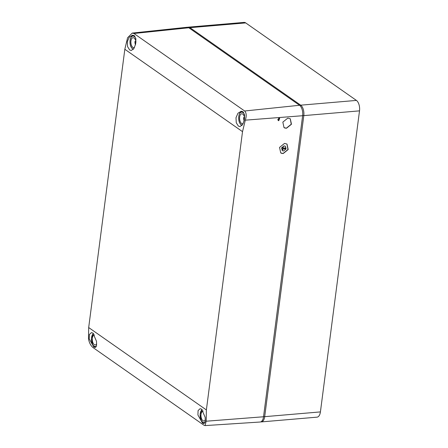 <?xml version="1.0" encoding="UTF-8"?>
<svg xmlns="http://www.w3.org/2000/svg" width="448" height="448" viewBox="0 0 448 448"><rect width="100%" height="100%" fill="white"/><g stroke="black" fill="none" stroke-linecap="round" stroke-linejoin="round"><path stroke-width="0.67" d="M320.891 408.206A8.131 4.15 85.1 0 1 320.639 410.144M359.498 110.947A8.131 4.15 85.1 0 1 359.246 112.89M187.729 27.294A8.131 4.15 85.1 0 1 188.306 27.16L244.026 22.4A8.131 4.15 85.1 0 1 245.7 22.91L356.423 100.414A8.131 4.15 85.1 0 1 359.514 110.858L320.415 411.908A8.131 4.15 85.1 0 1 317.027 417.155L261.307 421.915A8.131 4.15 85.1 0 1 260.719 421.887M188.306 27.16A8.131 4.15 85.1 0 1 189.98 27.675L300.703 105.179A8.131 4.15 85.1 0 1 303.794 115.618L264.69 416.668A8.131 4.15 85.1 0 1 261.307 421.915M242.519 131.65L245.297 120.165C246.697 115.982 246.473 112.93 244.642 110.998L133.924 33.494L132.227 33.079L127.585 37.766L124.83 49.269L88.687 327.55L88.486 338.817C89.225 342.815 90.77 345.755 93.122 347.642L203.84 425.146L205.066 425.6L206.198 421.215L206.377 409.931L242.519 131.65L124.83 49.269M244.642 110.998L299.538 105.274A8.131 4.15 85.1 0 1 302.63 115.718L263.53 416.769A8.131 4.15 85.1 0 1 260.103 422.022L205.083 425.6M283.209 153.535L288.187 149.548L287 144.054L284.525 143.416L279.546 147.409L280.734 152.897L283.209 153.535M286.496 128.24L291.469 124.253L290.287 118.759L287.806 118.121L282.834 122.108L284.015 127.602L286.496 128.24M278.768 120.697L279.709 118.334L279.093 118.171L278.152 120.534L278.768 120.697M242.939 111.714L244.608 115.002L244.35 120.042L242.592 124.583L239.999 126.56L238.386 126.09L236.275 122.763L235.995 117.706L237.972 113.204L241.209 111.255L242.939 111.714M134.254 35.638L135.923 38.92L135.666 43.966L133.907 48.507L131.32 50.484L129.702 50.014L127.596 46.687L127.31 41.63L129.287 37.128L132.53 35.179L134.254 35.638M201.617 409.175L205.195 417.418L205.206 421.758L203.879 423.573L202.496 423.086L197.921 414.994L198.083 410.586L200.099 408.699L201.617 409.175M92.938 333.099L96.516 341.342L96.522 345.677L95.2 347.497L93.817 347.01L89.242 338.918L89.398 334.51L91.42 332.623L92.938 333.099M299.538 105.274L188.821 27.77A8.131 4.15 85.1 0 0 187.102 27.266L132.261 33.074M280.7 152.874A5.421 4.284 125 0 0 283.086 153.451L287.974 149.531L286.933 144.015M283.987 127.579A5.421 4.284 125 0 0 286.373 128.15L291.262 124.23L290.22 118.714M278.863 118.216L277.749 119.739M282.246 150.651L281.613 147.851L284.071 145.863L285.365 146.222M284.194 145.947L281.702 147.952L282.296 150.69L283.539 151.01L286.026 149.005L285.432 146.266L284.194 145.947M282.929 148.988L285.858 148.764L285.975 147.879L283.041 148.103L283.147 147.28L281.814 148.635L282.822 149.811L282.811 148.91L285.718 148.663L285.818 147.89M282.71 149.682L282.811 148.91M283.041 148.103L283.007 147.426M134.484 47.488A5.012 2.559 85.1 0 1 133.896 47.678A5.012 2.559 85.1 0 1 132.86 47.365A5.012 2.559 85.1 0 1 130.883 41.899A5.012 2.559 85.1 0 1 133.039 37.688A5.012 2.559 85.1 0 1 134.075 38.007A5.012 2.559 85.1 0 1 135.968 42.017M135.24 39.491A5.012 2.559 -94.9 0 0 135.178 39.726L135.419 39.894M135.873 41.418L134.949 41.496A5.012 2.559 -94.9 0 0 135.458 44.817M134.949 41.496L135.951 42.196M205.363 419.972A5.012 2.559 85.1 0 1 203.969 421.014A5.012 2.559 85.1 0 1 202.938 420.7A5.012 2.559 85.1 0 1 200.962 415.229A5.012 2.559 85.1 0 1 203.118 411.023A5.012 2.559 85.1 0 1 203.207 411.018M243.163 123.57A5.012 2.559 85.1 0 1 242.575 123.76A5.012 2.559 85.1 0 1 241.545 123.441A5.012 2.559 85.1 0 1 239.568 117.975A5.012 2.559 85.1 0 1 241.724 113.77A5.012 2.559 85.1 0 1 242.76 114.083A5.012 2.559 85.1 0 1 244.653 118.093M243.925 115.567A5.012 2.559 -94.9 0 0 243.858 115.802L244.104 115.976M244.552 117.494L243.628 117.572A5.012 2.559 -94.9 0 0 244.143 120.893M243.628 117.572L244.63 118.278M96.684 343.896A5.012 2.559 85.1 0 1 95.29 344.938A5.012 2.559 85.1 0 1 94.254 344.618A5.012 2.559 85.1 0 1 92.277 339.153A5.012 2.559 85.1 0 1 94.433 334.947A5.012 2.559 85.1 0 1 94.522 334.942M320.415 411.908L264.69 416.668L263.575 416.438M359.514 110.858L303.794 115.618L302.669 115.388M189.454 28.218L189.98 27.675L245.7 22.91M356.423 100.414L300.703 105.179L300.126 105.773M206.198 421.215L263.53 416.769M302.63 115.718L245.297 120.165M206.377 409.931L88.687 327.55M133.924 33.494L188.821 27.77M134.131 35.554L133.218 35.633A7.045 3.595 85.1 0 1 134.898 36.254M133.375 49.23A6.642 3.388 85.1 0 1 131.163 47.006A6.642 3.388 85.1 0 1 130.934 37.671A6.642 3.388 85.1 0 1 135.772 38.366A6.642 3.388 85.1 0 1 135.856 38.545M204.781 422.962A7.045 3.595 85.1 0 1 204.49 423.007L204.77 422.985M205.083 422.251A6.642 3.388 85.1 0 1 201.242 420.342A6.642 3.388 85.1 0 1 202.188 409.662M242.816 111.636L241.898 111.714A7.045 3.595 85.1 0 1 243.583 112.33M242.054 125.311A6.642 3.388 85.1 0 1 239.848 123.088A6.642 3.388 85.1 0 1 239.613 113.747A6.642 3.388 85.1 0 1 244.451 114.442A6.642 3.388 85.1 0 1 244.541 114.621M96.102 346.881A7.045 3.595 85.1 0 1 95.81 346.931L96.085 346.909M96.404 346.17A6.642 3.388 85.1 0 1 92.557 344.26A6.642 3.388 85.1 0 1 93.509 333.586M133.218 35.633C130.071 35.666 128.934 43.07 131.152 47.163L133.196 49.431M202.02 409.5L200.088 414.316L201.225 420.493C202.115 422.212 203.202 423.052 204.49 423.007M241.898 111.714C238.756 111.742 237.614 119.146 239.831 123.239L241.875 125.513M93.335 333.418L91.409 338.234L92.546 344.417C93.43 346.136 94.522 346.97 95.81 346.931"/></g></svg>
